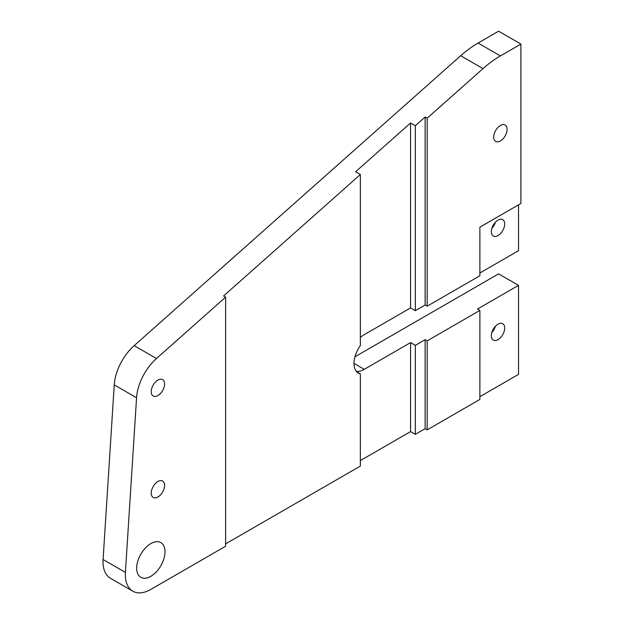 <?xml version="1.0" encoding="UTF-8"?>
<svg xmlns="http://www.w3.org/2000/svg" width="624" height="624" viewBox="0 0 624 624"><rect width="100%" height="100%" fill="white"/><g stroke="black" fill="none" stroke-linecap="round" stroke-linejoin="round"><path stroke-width="0.94" d="M500.393 140.954A9.469 5.468 120 0 0 506.579 132.608A9.469 5.468 120 0 0 505.128 125.026A9.469 5.468 120 0 0 500.393 125.494A9.469 5.468 120 0 0 494.208 133.832A9.469 5.468 120 0 0 495.659 141.422A9.469 5.468 120 0 0 500.393 140.954M498.014 339.628A9.469 5.468 120 0 0 504.2 331.282A9.469 5.468 120 0 0 502.749 323.7A9.469 5.468 120 0 0 498.014 324.168A9.469 5.468 120 0 0 491.829 332.506A9.469 5.468 120 0 0 493.28 340.096A9.469 5.468 120 0 0 498.014 339.628M495.401 326.29A9.469 5.468 -60 0 1 491.852 332.436M157.911 395.546A9.469 5.468 120 0 0 164.096 387.2A9.469 5.468 120 0 0 162.646 379.618A9.469 5.468 120 0 0 157.911 380.086A9.469 5.468 120 0 0 151.733 388.424A9.469 5.468 120 0 0 153.184 396.014A9.469 5.468 120 0 0 157.911 395.546M157.911 496.977A9.469 5.468 120 0 0 164.096 488.639A9.469 5.468 120 0 0 162.646 481.049A9.469 5.468 120 0 0 157.911 481.517A9.469 5.468 120 0 0 151.733 489.863A9.469 5.468 120 0 0 153.184 497.445A9.469 5.468 120 0 0 157.911 496.977M150.829 576.319A20.038 11.567 120 0 0 163.917 558.659A20.038 11.567 120 0 0 160.852 542.607A20.038 11.567 120 0 0 150.829 543.598A20.038 11.567 120 0 0 137.74 561.257A20.038 11.567 120 0 0 140.813 577.309A20.038 11.567 120 0 0 150.829 576.319M498.014 235.576A9.469 5.468 120 0 0 504.2 227.23A9.469 5.468 120 0 0 502.749 219.648A9.469 5.468 120 0 0 498.014 220.116A9.469 5.468 120 0 0 491.829 228.454A9.469 5.468 120 0 0 493.28 236.044A9.469 5.468 120 0 0 498.014 235.576M495.401 222.238A9.469 5.468 -60 0 1 491.852 228.384M225.638 543.863L360.352 466.081L360.352 373.901A21.239 12.262 -60 0 1 358.402 373.129A21.239 12.262 -60 0 1 360.352 345.579L360.352 174.525L223.603 295.94L225.638 297.118L156.476 358.527A38.197 22.051 -60 0 0 136.562 397.761L125.401 572.387A36.067 20.826 -60 0 0 132.795 591.193A36.067 20.826 -60 0 0 150.829 589.407L225.638 546.218L225.638 297.118M425.131 304.996L425.131 117.016L415.327 125.72L415.327 310.658L425.131 304.996L427.175 306.173L427.175 118.193L483.015 68.617A94.661 54.655 120 0 1 500.393 55.926L520.915 44.086L520.915 203.463L479.879 227.152L479.879 275.746L427.175 306.173M520.915 44.086L498.599 31.2L478.085 43.048A94.661 54.655 120 0 0 460.699 55.731L134.168 345.641L156.476 358.527M479.879 396.685L518.528 374.369L518.528 285.363L498.599 273.858L354.955 356.788M132.795 591.193L110.487 578.308A36.067 20.826 -60 0 1 103.085 559.51L125.401 572.387M134.168 345.641A38.197 22.051 -60 0 0 114.247 384.875L103.085 559.51M425.131 117.016L427.175 118.193M415.327 125.72L410.569 122.967L355.594 171.779L360.352 174.525M410.569 122.967L410.569 307.913L415.327 310.658M360.352 337.498A21.239 12.262 -60 0 1 364.268 334.643L410.569 307.913M415.327 345.345L415.327 434.343L425.131 428.68L425.131 339.682L415.327 345.345L410.569 342.592L364.268 369.33A21.239 12.262 -60 0 1 356.296 371.288M356.764 371.826L360.352 373.901M518.528 285.363L477.5 309.059L479.879 310.432L479.879 399.43L427.175 429.858L427.175 340.86L425.131 339.682M425.131 428.68L427.175 429.858M410.569 342.592L410.569 431.597L415.327 434.343M410.569 431.597L360.352 460.59M479.879 310.432L427.175 340.86M479.879 273L518.528 250.684L518.528 204.836M478.085 43.048L500.393 55.926M354.003 363.402L364.268 369.33M460.699 55.731L483.015 68.617M114.247 384.875L136.562 397.761"/></g></svg>
